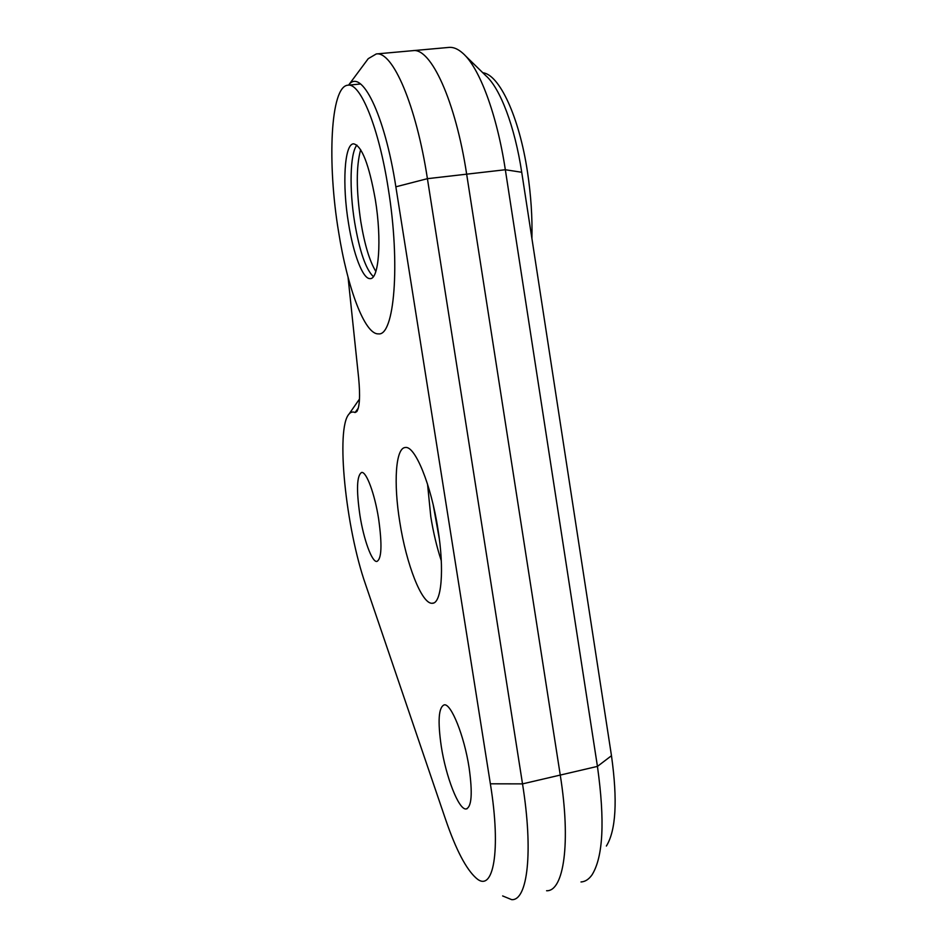 <?xml version="1.0" encoding="UTF-8"?>
<svg xmlns="http://www.w3.org/2000/svg" width="947" height="947" viewBox="0 0 947 947"><rect width="100%" height="100%" fill="white"/><g stroke="black" fill="none" stroke-linecap="round" stroke-linejoin="round"><path stroke-width="1.42" d="M375.32 199.545C369.01 164.305 361.778 145.731 353.61 143.826C344.258 143.707 342.139 185.103 348.496 223.196C353.349 254.163 362.867 279.282 370.123 278.607C378.859 279.625 381.996 240.112 375.32 199.545M360.653 149.685C356.119 166.317 356.179 190.311 360.819 221.705C364.631 244.705 369.638 261.289 375.852 271.446M338.6 231.92C347.431 287.983 364.737 334.776 378.457 333.865C394.165 336.315 400.735 264.9 388.199 188.181C378.847 127.727 360.487 82.945 348.07 85.183C330.243 85.786 327.141 163.606 338.6 231.92M469.085 767.591C464.231 735.783 451.174 703.526 444.321 704.828C438.591 707.03 437.585 720.892 441.278 746.402C445.907 776.694 458.597 809.721 465.995 808.987C471.689 807.282 472.719 793.479 469.085 767.591M378.587 518.636C374.704 493.754 366.43 471.582 361.683 472.435C356.806 475.311 356.226 489.646 359.943 515.417C363.707 539.459 371.816 562.056 376.811 561.476C381.665 559.132 382.257 544.856 378.587 518.636M356.889 145.104C349.976 153.248 349.242 189.495 354.663 222.45C359.576 251.298 365.802 269.35 373.355 276.619M433.264 505.142L439.349 539.056M437.905 528.888C431.098 484.58 415.035 445.753 405.47 447.493C395.526 447.434 393.396 483.219 399.835 522.306C406.275 563.938 421.675 604.103 432.152 603.275C441.468 604.079 444.628 570.177 437.905 528.888M427.547 484.166L430.802 516.778C433.347 532.557 436.839 547.224 441.302 560.766M366.607 60.868L368.229 58.678L376.267 53.955C392.567 50.972 416.124 104.857 427.417 178.675L522.519 783.879C533.481 852.063 527.538 900.834 511.7 899.65L502.632 895.933M376.267 53.955L449.198 47.386C453.53 47.066 458.064 49.019 462.811 53.233C479.336 67.474 496.879 114.019 505.331 169.738L466.658 174.177C455.578 100.903 430.814 47.539 412.975 50.641C430.814 47.539 455.578 100.903 466.658 174.177L560.257 775.072L466.658 174.177L427.417 178.675L395.858 186.808C384.683 113.889 361.091 67.32 348.579 85.135L368.229 58.678M546.585 890.748C563.808 891.541 571.065 842.771 560.257 775.072C571.065 842.771 563.808 891.541 546.585 890.748M348.058 277.234L358.641 377.971C360.334 396.071 359.682 407.305 356.688 411.661L355.078 412.525C352.781 411.519 350.781 412.016 349.064 414.005C335.427 428.34 345.856 528.402 365.578 584.488L445.67 819.688C455.992 849.79 466.196 869.299 476.294 878.212C493.257 893.435 501.365 851.412 490.368 783.808L395.858 186.808M358.321 408.062L355.078 412.525M606.376 846.038C615.988 830.448 617.693 800.333 611.478 755.718L521.726 172.271L505.331 169.738L597.439 766.395C605.026 820.789 603.215 856.952 592.005 874.886C588.833 879.361 585.175 881.716 581.008 881.965M521.726 172.271C514.837 126.614 500.17 88.189 485.918 75.784L465.048 55.423M531.918 238.502C532.427 217.1 530.947 194.964 527.503 172.082C519.252 116.718 499.282 74.446 482.804 72.741M490.368 783.808L522.519 783.879L597.439 766.395L611.478 755.718M348.07 85.183L360.594 83.987M349.064 414.005L359.493 399.042M357.232 410.891L356.688 411.661M433.525 603.002L432.152 603.275M467.096 808.726L465.995 808.987"/></g></svg>
